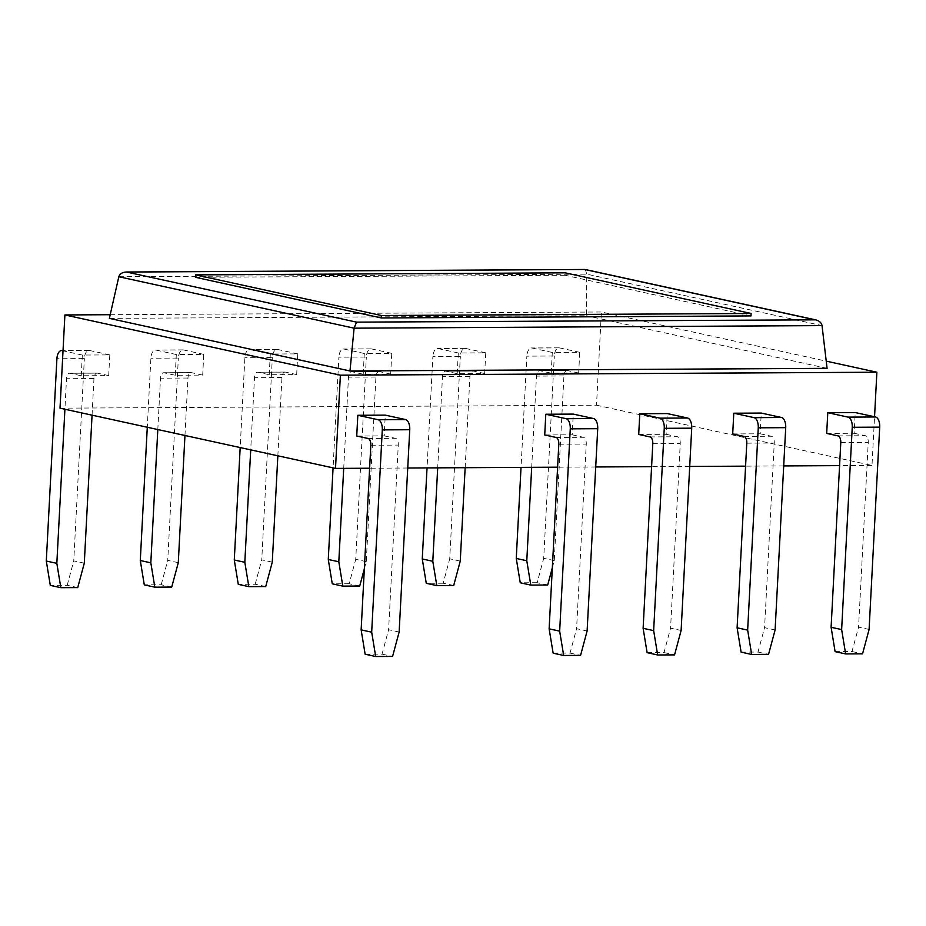 <?xml version="1.0" encoding="UTF-8"?>
<svg xmlns="http://www.w3.org/2000/svg" width="926" height="926" viewBox="0 0 926 926"><rect width="100%" height="100%" fill="white"/><g stroke="black" fill="none" stroke-linecap="round" stroke-linejoin="round"><path stroke-width="0.69" stroke-dasharray="4.63 3.47" d="M195.432 277.302L565.068 275.265L565.196 272.834M750.998 315.916L565.068 275.265M585.29 269.501L586.771 274.154L586.447 315.731L109.361 318.37M827.08 368.34L586.447 315.731M110.194 314.701L601.391 311.993L826.223 361.14M60.016 408.169L596.506 405.218L601.391 311.993M551.202 373.178L552.29 352.459L579.745 352.308L578.657 373.028L551.202 373.178L539.893 370.701A6.135 3.114 89.7 0 0 539.534 370.666A6.135 3.114 89.7 0 0 536.467 376.118L531.686 467.329M457.212 373.699L458.289 352.98L485.756 352.829L484.668 373.548L457.212 373.699L445.892 371.222A6.135 3.114 89.7 0 0 445.545 371.187A6.135 3.114 89.7 0 0 442.478 376.639L437.697 467.838M363.212 374.22L364.3 353.5L391.756 353.35L390.679 374.069L363.212 374.22L351.903 371.743A6.135 3.114 89.7 0 0 351.556 371.708A6.135 3.114 89.7 0 0 348.489 377.16L343.708 468.359M269.223 374.729L270.311 354.021L297.767 353.871L296.679 374.579L269.223 374.729L257.914 372.264A6.135 3.114 89.7 0 0 257.555 372.229A6.135 3.114 89.7 0 0 254.5 377.681L250.714 449.862M175.234 375.25L176.322 354.531L203.778 354.38L202.69 375.099L175.234 375.25L163.925 372.784A6.135 3.114 89.7 0 0 163.566 372.738A6.135 3.114 89.7 0 0 160.499 378.19L157.814 429.56M81.245 375.771L82.321 355.052L109.789 354.901L108.701 375.62L81.245 375.771L69.925 373.294A6.135 3.114 89.7 0 0 69.577 373.259A6.135 3.114 89.7 0 0 66.51 378.711L64.913 409.246M356.73 436.007L384.186 435.857L385.274 415.137M544.72 434.965L572.175 434.815L573.263 414.096M638.708 434.444L666.164 434.294L667.252 413.575M732.697 433.935L760.153 433.785L761.241 413.065M826.687 433.414L854.142 433.264L855.23 412.545M596.506 405.218L871.991 465.442L874.549 416.769M82.321 355.052L63.014 350.827M109.789 354.901L89.486 350.468A9.202 4.676 -90.3 0 0 88.954 350.41A9.202 4.676 -90.3 0 0 84.359 358.594L56.903 358.744M108.701 375.62L97.392 373.143L69.925 373.294M92.056 415.184L93.966 378.56A6.135 3.114 89.7 0 1 97.033 373.109A6.135 3.114 89.7 0 1 97.392 373.143M578.657 373.028L567.349 370.55L539.893 370.701M579.745 352.308L559.443 347.875A9.202 4.676 -90.3 0 0 558.91 347.817A9.202 4.676 -90.3 0 0 554.315 356.001L526.859 356.151L521.025 467.387M552.336 567.754L554.257 560.6L563.934 375.968A6.135 3.114 89.7 0 1 566.99 370.516A6.135 3.114 89.7 0 1 567.349 370.55M176.322 354.531L156.019 350.097A9.202 4.676 -90.3 0 0 155.487 350.04A9.202 4.676 -90.3 0 0 150.892 358.223L147.28 427.256M552.29 352.459L531.987 348.026A9.202 4.676 -90.3 0 0 531.455 347.968A9.202 4.676 -90.3 0 0 526.859 356.151M203.778 354.38L183.475 349.947A9.202 4.676 -90.3 0 0 182.954 349.889A9.202 4.676 -90.3 0 0 178.348 358.073L150.892 358.223M202.69 375.099L191.381 372.634L163.925 372.784M184.957 435.486L187.966 378.04A6.135 3.114 89.7 0 1 191.022 372.588A6.135 3.114 89.7 0 1 191.381 372.634M484.668 373.548L473.36 371.071L445.892 371.222M485.756 352.829L465.454 348.396A9.202 4.676 -90.3 0 0 464.921 348.338A9.202 4.676 -90.3 0 0 460.326 356.51L432.87 356.66L427.036 467.896M465.153 467.688L469.933 376.488A6.135 3.114 89.7 0 1 473.001 371.037A6.135 3.114 89.7 0 1 473.36 371.071M270.311 354.021L250.008 349.577A9.202 4.676 -90.3 0 0 249.488 349.519A9.202 4.676 -90.3 0 0 244.881 357.702L240.181 447.559M458.289 352.98L437.998 348.546A9.202 4.676 -90.3 0 0 437.466 348.489A9.202 4.676 -90.3 0 0 432.87 356.66M297.767 353.871L277.476 349.426A9.202 4.676 -90.3 0 0 276.943 349.368A9.202 4.676 -90.3 0 0 272.348 357.552L244.881 357.702M296.679 374.579L285.37 372.113L257.914 372.264M277.846 455.8L281.955 377.53A6.135 3.114 89.7 0 1 285.023 372.067A6.135 3.114 89.7 0 1 285.37 372.113M390.679 374.069L379.359 371.592L351.903 371.743M391.756 353.35L371.465 348.905A9.202 4.676 -90.3 0 0 370.932 348.859A9.202 4.676 -90.3 0 0 366.337 357.031L338.881 357.181L333.071 467.873M364.346 568.784L366.268 561.631L375.944 377.009A6.135 3.114 89.7 0 1 379.012 371.558A6.135 3.114 89.7 0 1 379.359 371.592M364.3 353.5L344.009 349.056A9.202 4.676 -90.3 0 0 343.477 349.009A9.202 4.676 -90.3 0 0 338.881 357.181M854.142 433.264L865.463 435.729A6.135 3.114 -90.3 0 1 868.241 442.501L858.564 627.133L869.097 629.437M760.153 433.785L771.462 436.25A6.135 3.114 -90.3 0 1 774.252 443.022L764.575 627.654L775.108 629.958M384.186 435.857L395.495 438.322A6.135 3.114 -90.3 0 1 398.284 445.093L388.607 629.726L399.141 632.03M666.164 434.294L677.473 436.771A6.135 3.114 -90.3 0 1 680.251 443.542L670.574 628.164L681.119 630.467M572.175 434.815L583.484 437.292A6.135 3.114 -90.3 0 1 586.262 444.063L576.585 628.685L587.119 630.988M84.289 563.193L73.756 560.89L84.359 358.594M554.257 560.6L543.712 558.297L554.315 356.001M178.29 562.672L167.745 560.369L178.348 358.073M460.257 561.11L449.723 558.806L460.326 356.51M272.279 562.151L261.745 559.848L272.348 357.552M366.268 561.631L355.734 559.327L366.337 357.031M871.991 465.442L839.581 465.628M783.697 465.928L745.58 466.148M689.708 466.449L651.591 466.658M595.719 466.97L557.602 467.179M407.741 468.012L369.613 468.22M77.738 587.593L67.204 585.29L50.305 585.382M67.204 585.29L73.756 560.89M547.694 585L537.161 582.697L543.712 558.297M537.161 582.697L520.262 582.79M171.727 587.072L161.193 584.769L144.294 584.862M161.193 584.769L167.745 560.369M453.705 585.521L443.172 583.218L449.723 558.806M443.172 583.218L426.273 583.311M265.716 586.552L255.182 584.248L238.283 584.341M255.182 584.248L261.745 559.848M359.716 586.031L349.171 583.727L355.734 559.327M349.171 583.727L332.284 583.82M835.102 651.626L852.001 651.534L858.564 627.133M852.001 651.534L862.546 653.837M365.145 654.219L382.044 654.126L388.607 629.726M741.113 652.147L758.012 652.054L764.575 627.654M758.012 652.054L768.545 654.358M382.044 654.126L392.578 656.43M553.135 653.177L570.034 653.085L576.585 628.685M647.124 652.668L664.023 652.575L670.574 628.164M664.023 652.575L674.556 654.879M570.034 653.085L580.567 655.388M118.829 276.735L586.771 274.154L822.033 325.593M93.966 378.56L66.51 378.711M89.486 350.468L63.026 350.607M563.934 375.968L536.467 376.118M187.966 378.04L160.499 378.19M559.443 347.875L531.987 348.026M183.475 349.947L156.019 350.097M469.933 376.488L442.478 376.639M281.955 377.53L254.5 377.681M465.454 348.396L437.998 348.546M277.476 349.426L250.008 349.577M375.944 377.009L348.489 377.16M371.465 348.905L344.009 349.056M837.995 435.88L865.463 435.729M368.039 438.473L395.495 438.322M744.006 436.401L771.462 436.25M556.028 437.442L583.484 437.292M650.017 436.922L677.473 436.771M840.785 442.651L868.241 442.501M370.817 445.244L398.284 445.093M746.784 443.172L774.252 443.022M558.806 444.214L586.262 444.063M652.795 443.693L680.251 443.542M97.033 373.109L69.577 373.259M566.99 370.516L539.534 370.666M191.022 372.588L163.566 372.738M473.001 371.037L445.545 371.187M285.023 372.067L257.555 372.229M379.012 371.558L351.556 371.708M88.954 350.41L63.026 350.549M558.91 347.817L531.455 347.968M182.954 349.889L155.487 350.04M464.921 348.338L437.466 348.489M276.943 349.368L249.488 349.519M370.932 348.859L343.477 349.009"/><path stroke-width="1.39" d="M195.56 274.872L565.196 272.834L751.125 313.486L381.5 315.523L195.56 274.872L195.432 277.302L381.373 317.954L381.5 315.523M381.373 317.954L750.998 315.916L751.125 313.486M356.533 322.132L126.468 272.012C122.325 272.232 119.767 273.807 118.829 276.735L109.361 318.37L349.993 370.979L354.091 328.174L822.033 325.593C821.478 322.746 819.325 320.824 815.575 319.84L356.533 322.132L354.091 328.174L118.829 276.735M127.418 272.047L585.128 269.478L815.575 319.84M822.033 325.593L827.08 368.34L349.993 370.979M826.223 361.14L876.876 372.217L340.386 375.18L64.901 314.944L110.194 314.701M874.549 416.769L876.876 372.217M369.613 468.22L335.501 468.406L60.016 408.169L64.901 314.944M335.501 468.406L340.386 375.18M375.69 656.522L365.145 654.219L361.14 629.877L370.817 445.244A6.135 3.114 -90.3 0 0 368.039 438.473L356.73 436.007L357.818 415.288L378.109 419.721A9.202 4.676 89.7 0 1 382.288 429.884L409.743 429.733L399.141 632.03L392.578 656.43L375.69 656.522L371.685 632.18L382.288 429.884M378.109 419.721L405.576 419.571L385.274 415.137L357.818 415.288M563.668 655.481L553.135 653.177L549.13 628.835L558.806 444.214A6.135 3.114 -90.3 0 0 556.028 437.442L544.72 434.965L545.796 414.246L566.099 418.691A9.202 4.676 89.7 0 1 570.266 428.842L597.721 428.692L587.119 630.988L580.567 655.388L563.668 655.481L559.663 631.138L570.266 428.842M566.099 418.691L593.554 418.54L587.663 417.244L573.263 414.096L545.796 414.246M657.657 654.971L647.124 652.668L643.119 628.314L652.795 443.693A6.135 3.114 -90.3 0 0 650.017 436.922L638.708 434.444L639.797 413.737L660.088 418.17A9.202 4.676 89.7 0 1 664.255 428.321L691.722 428.171L681.119 630.467L674.556 654.879L657.657 654.971L653.652 630.618L664.255 428.321M660.088 418.17L687.543 418.02L667.252 413.575L639.797 413.737M751.646 654.45L741.113 652.147L737.108 627.805L746.784 443.172A6.135 3.114 -90.3 0 0 744.006 436.401L732.697 433.935L733.786 413.216L754.077 417.649A9.202 4.676 89.7 0 1 758.255 427.812L785.711 427.662L775.108 629.958L768.545 654.358L751.646 654.45L747.652 630.108L758.255 427.812M754.077 417.649L781.544 417.499L761.241 413.065L733.786 413.216M845.646 653.93L835.102 651.626L831.108 627.284L840.785 442.651A6.135 3.114 -90.3 0 0 837.995 435.88L826.687 433.414L827.775 412.695L848.077 417.128A9.202 4.676 89.7 0 1 852.244 427.291L879.7 427.141L869.097 629.437L862.546 653.837L845.646 653.93L841.641 629.587L852.244 427.291M848.077 417.128L875.533 416.978L855.23 412.545L827.775 412.695M92.056 415.184L84.289 563.193L77.738 587.593L60.838 587.686L56.833 563.344L64.913 409.246M56.833 563.344L46.3 561.04L56.903 358.744A9.202 4.676 -90.3 0 1 61.498 350.56A9.202 4.676 -90.3 0 1 62.03 350.618L63.014 350.827M184.957 435.486L178.29 562.672L171.727 587.072L154.827 587.165L150.822 562.823L157.814 429.56M150.822 562.823L140.289 560.519L147.28 427.256M552.336 567.754L547.694 585L530.795 585.093L526.79 560.751L531.686 467.329M526.79 560.751L516.257 558.447L521.025 467.387M437.697 467.838L432.801 561.272L436.806 585.614L453.705 585.521L460.257 561.11L465.153 467.688M277.846 455.8L272.279 562.151L265.716 586.552L248.828 586.644L244.823 562.302L250.714 449.862M244.823 562.302L234.278 559.999L240.181 447.559M432.801 561.272L422.268 558.968L427.036 467.896M364.346 568.784L359.716 586.031L342.817 586.123L338.812 561.781L343.708 468.359M338.812 561.781L328.279 559.478L333.071 467.873M839.581 465.628L783.697 465.928M745.58 466.148L689.708 466.449M651.591 466.658L595.719 466.97M557.602 467.179L407.741 468.012M875.533 416.978A9.202 4.676 89.7 0 1 879.7 427.141M831.108 627.284L841.641 629.587M361.14 629.877L371.685 632.18M781.544 417.499A9.202 4.676 89.7 0 1 785.711 427.662M405.576 419.571A9.202 4.676 89.7 0 1 409.743 429.733M737.108 627.805L747.652 630.108M549.13 628.835L559.663 631.138M687.543 418.02A9.202 4.676 89.7 0 1 691.722 428.171M593.554 418.54A9.202 4.676 89.7 0 1 597.721 428.692M643.119 628.314L653.652 630.618M60.838 587.686L50.305 585.382L46.3 561.04M530.795 585.093L520.262 582.79L516.257 558.447M154.827 587.165L144.294 584.862L140.289 560.519M436.806 585.614L426.273 583.311L422.268 558.968M248.828 586.644L238.283 584.341L234.278 559.999M342.817 586.123L332.284 583.82L328.279 559.478M584.885 269.524L814 319.609M63.026 350.607L62.03 350.618M126.468 272.012L585.128 269.478M63.026 350.549L61.498 350.56"/></g></svg>
